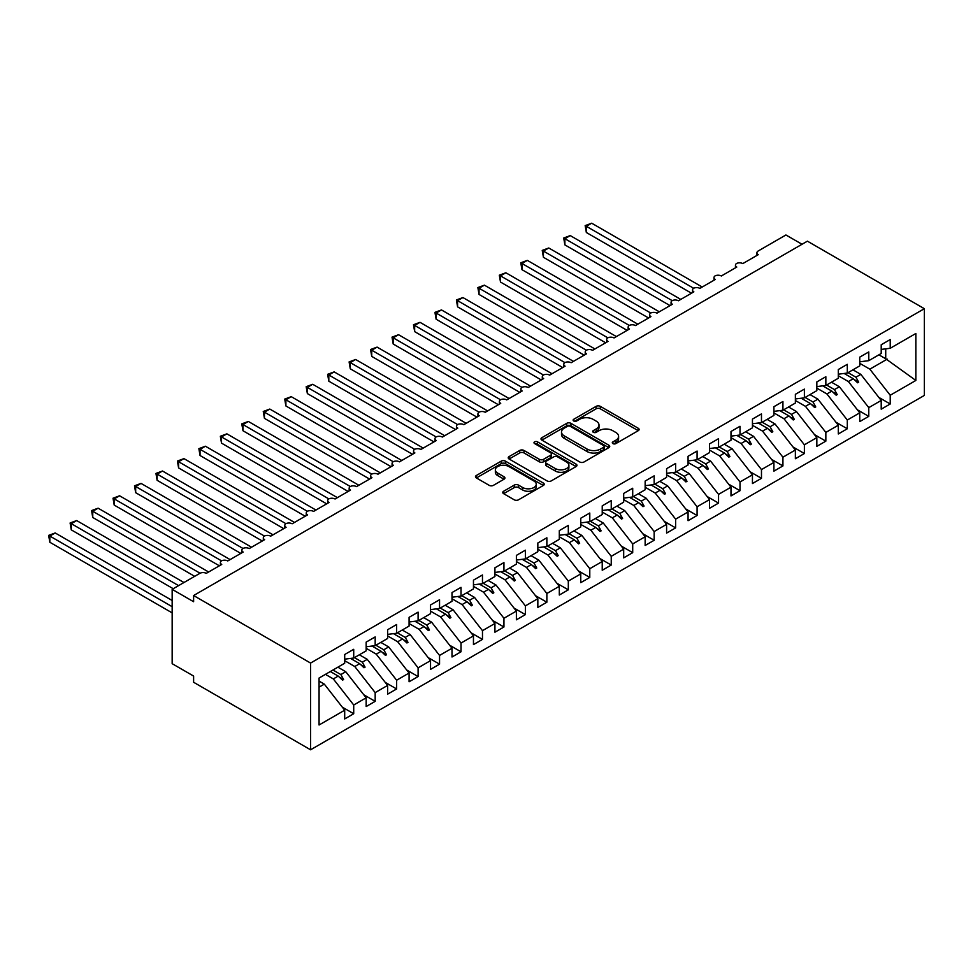 <?xml version="1.0" encoding="UTF-8"?>
<svg xmlns="http://www.w3.org/2000/svg" width="973" height="973" viewBox="0 0 973 973"><rect width="100%" height="100%" fill="white"/><g stroke="black" fill="none" stroke-linecap="round" stroke-linejoin="round"><path stroke-width="1.46" d="M612.905 443.603A2.08 1.204 0 0 0 615.86 443.603L638.239 430.686A2.98 1.715 0 0 0 639.115 429.47A2.98 1.715 0 0 0 638.239 428.254L600.329 406.361A2.98 1.715 0 0 0 596.108 406.361L573.729 419.278A2.08 1.204 0 0 0 573.121 420.129A2.08 1.204 0 0 0 573.729 420.981A2.08 1.204 0 0 0 576.673 420.981L579.58 419.314A9.535 5.51 0 0 1 593.056 419.314L596.218 421.139A9.535 5.51 0 0 1 599.003 425.031A9.535 5.51 0 0 1 596.218 428.923L593.323 430.589A2.08 1.204 0 0 0 592.703 431.44A2.08 1.204 0 0 0 593.323 432.292A2.08 1.204 0 0 0 596.267 432.292L599.161 430.625A9.535 5.51 0 0 1 612.649 430.625L615.812 432.45A9.535 5.51 0 0 1 618.597 436.342A9.535 5.51 0 0 1 615.812 440.234L612.905 441.9A2.08 1.204 0 0 0 612.297 442.751A2.08 1.204 0 0 0 612.905 443.603L612.905 441.9M503.637 491.243A2.98 1.715 0 0 0 502.761 492.46A2.98 1.715 0 0 0 503.637 493.676L514.267 499.818A2.98 1.715 0 0 0 518.487 499.818L543.348 485.466A2.98 1.715 0 0 0 544.211 484.25A2.98 1.715 0 0 0 543.348 483.034L505.425 461.141A2.98 1.715 0 0 0 501.217 461.141L476.356 475.493A2.98 1.715 0 0 0 475.481 476.709A2.98 1.715 0 0 0 476.356 477.925L489.2 485.345A2.98 1.715 0 0 0 493.42 485.345L504.05 479.203A2.98 1.715 0 0 0 504.926 477.986A2.98 1.715 0 0 0 504.05 476.77L497.677 473.097A7.966 4.597 0 0 1 495.354 469.837A7.966 4.597 0 0 1 500.268 465.593A7.966 4.597 0 0 1 508.952 466.59L533.909 481.003A7.966 4.597 0 0 1 536.245 484.25A7.966 4.597 0 0 1 531.331 488.507A7.966 4.597 0 0 1 522.647 487.509L518.487 485.101A2.98 1.715 0 0 0 514.267 485.101L503.637 491.243L503.637 493.676L514.267 487.582L514.267 485.101M924.35 308.696L310.582 663.063L310.582 749.794L924.35 395.427L924.35 308.696L807.395 241.17L193.615 595.537L193.615 601.728L172.16 589.334L199.842 573.352A4.549 2.627 180 0 1 206.276 573.352L221.735 564.437A4.549 2.627 0 0 1 220.397 562.576A4.549 2.627 0 0 1 221.516 560.849A4.549 2.627 180 0 1 227.743 560.959L243.189 552.044A4.549 2.627 0 0 1 241.851 550.183A4.549 2.627 0 0 1 242.982 548.456A4.549 2.627 180 0 1 249.197 548.577L264.656 539.65A4.549 2.627 0 0 1 263.318 537.789A4.549 2.627 0 0 1 264.437 536.062A4.549 2.627 180 0 1 270.664 536.184L286.111 527.269A4.549 2.627 0 0 1 284.773 525.408A4.549 2.627 0 0 1 285.904 523.669A4.549 2.627 180 0 1 292.119 523.79L307.565 514.875A4.549 2.627 0 0 1 306.24 513.014A4.549 2.627 0 0 1 307.359 511.287A4.549 2.627 180 0 1 313.586 511.409L329.032 502.482A4.549 2.627 0 0 1 327.694 500.621A4.549 2.627 0 0 1 328.825 498.894A4.549 2.627 180 0 1 335.04 499.015L350.487 490.088A4.549 2.627 0 0 1 349.161 488.239A4.549 2.627 0 0 1 350.28 486.5A4.549 2.627 180 0 1 356.507 486.622L371.954 477.707A4.549 2.627 0 0 1 370.616 475.846A4.549 2.627 0 0 1 371.747 474.119A4.549 2.627 180 0 1 377.962 474.228L393.408 465.313A4.549 2.627 0 0 1 392.083 463.452A4.549 2.627 0 0 1 393.201 461.725A4.549 2.627 180 0 1 399.429 461.847L414.875 452.919A4.549 2.627 0 0 1 413.537 451.058A4.549 2.627 0 0 1 414.668 449.331A4.549 2.627 180 0 1 420.883 449.453L436.33 440.526A4.549 2.627 0 0 1 435.004 438.677A4.549 2.627 0 0 1 436.123 436.938A4.549 2.627 180 0 1 442.35 437.059L457.796 428.144A4.549 2.627 0 0 1 456.459 426.283A4.549 2.627 0 0 1 457.59 424.556A4.549 2.627 180 0 1 463.805 424.678L479.251 415.751A4.549 2.627 0 0 1 477.925 413.89A4.549 2.627 0 0 1 479.044 412.163A4.549 2.627 180 0 1 485.259 412.284L500.718 403.357A4.549 2.627 0 0 1 499.38 401.496A4.549 2.627 0 0 1 500.511 399.769A4.549 2.627 180 0 1 506.726 399.891L522.173 390.976A4.549 2.627 0 0 1 520.847 389.115A4.549 2.627 0 0 1 521.966 387.376A4.549 2.627 180 0 1 528.181 387.497L543.639 378.582A4.549 2.627 0 0 1 542.302 376.721A4.549 2.627 0 0 1 543.433 374.994A4.549 2.627 180 0 1 549.648 375.116L565.094 366.189A4.549 2.627 0 0 1 563.768 364.328A4.549 2.627 0 0 1 564.887 362.601A4.549 2.627 180 0 1 571.102 362.722L586.561 353.795A4.549 2.627 0 0 1 585.223 351.946A4.549 2.627 0 0 1 586.354 350.207A4.549 2.627 180 0 1 592.569 350.329L608.016 341.414A4.549 2.627 0 0 1 606.69 339.553A4.549 2.627 0 0 1 607.809 337.826A4.549 2.627 180 0 1 614.024 337.935L629.482 329.02A4.549 2.627 0 0 1 628.144 327.159A4.549 2.627 0 0 1 629.276 325.432A4.549 2.627 180 0 1 635.491 325.554L650.937 316.626A4.549 2.627 0 0 1 649.611 314.766A4.549 2.627 0 0 1 650.73 313.038A4.549 2.627 180 0 1 656.945 313.16L672.404 304.245A4.549 2.627 0 0 1 671.066 302.384A4.549 2.627 0 0 1 672.197 300.645A4.549 2.627 180 0 1 678.412 300.766L693.858 291.851A4.549 2.627 0 0 1 692.533 289.99A4.549 2.627 0 0 1 693.652 288.263A4.549 2.627 180 0 1 699.867 288.385L715.325 279.458A4.549 2.627 0 0 1 713.987 277.597A4.549 2.627 0 0 1 715.119 275.87A4.549 2.627 180 0 1 721.334 275.991L736.78 267.064A4.549 2.627 0 0 1 735.454 265.215A4.549 2.627 0 0 1 736.573 263.476A4.549 2.627 180 0 1 742.788 263.598L758.247 254.683A4.549 2.627 0 0 1 756.909 252.822A4.549 2.627 0 0 1 758.247 250.961L785.929 234.98L802.02 244.272M310.582 663.063L193.615 595.537M579.786 461.993A2.98 1.715 0 0 0 583.995 461.993L608.855 447.641A2.98 1.715 0 0 0 609.73 446.425A2.98 1.715 0 0 0 608.855 445.208L570.932 423.328A2.98 1.715 0 0 0 566.724 423.328L541.864 437.68A2.98 1.715 0 0 0 541 438.896A2.98 1.715 0 0 0 541.864 440.112L579.786 461.993M535.43 444.053A2.08 1.204 0 0 1 537.546 444.345L576.052 466.578L551.241 480.905A2.98 1.715 0 0 1 547.033 480.905L509.11 459.013L519.752 452.919L519.752 450.438L509.11 456.58A2.98 1.715 0 0 0 508.234 457.796A2.98 1.715 0 0 0 509.11 459.013L509.11 456.58M519.752 452.919A2.98 1.715 0 0 1 523.961 452.919L523.961 450.438A2.98 1.715 0 0 0 519.752 450.438M523.961 450.438L539.334 459.317A2.98 1.715 0 0 0 543.554 459.317L550.609 455.242A2.98 1.715 0 0 0 551.484 454.026A2.98 1.715 0 0 0 550.609 452.81L534.603 443.579A2.08 1.204 0 0 1 533.995 442.727A2.08 1.204 0 0 1 535.272 441.608A2.08 1.204 0 0 1 537.546 441.876L576.101 464.121A2.98 1.715 0 0 1 576.965 465.337A2.98 1.715 0 0 1 576.101 466.554L576.101 464.121M319.071 687.145L324.313 684.128L344.697 710.205L319.071 724.994L319.071 678.035L344.697 663.245L344.697 654.513L353.71 649.307L353.71 658.04L344.697 659.159M342.314 707.152L353.71 713.732L353.71 704.999L366.164 697.811L345.768 671.735L337.886 667.174M325.432 674.362L333.325 678.923L353.71 704.999M353.71 658.04L366.164 650.852L366.164 642.119L375.177 636.914L375.177 645.646L366.164 646.777M363.78 694.771L375.177 701.351L375.177 692.606L387.619 685.43L367.235 659.341L359.341 654.793M344.697 660.703L354.78 666.529L375.177 692.606M375.177 645.646L387.619 638.47L387.619 629.726L396.631 624.52L396.631 633.265L387.619 634.384M385.235 682.377L396.631 688.957L396.631 680.224L409.086 673.036L388.689 646.948L380.808 642.399M366.164 648.31L376.247 654.136L396.631 680.224M396.631 633.265L409.086 626.077L409.086 617.344L418.098 612.139L418.098 620.871L409.086 621.99M406.702 669.983L418.098 676.563L418.098 667.831L430.54 660.643L410.156 634.566L402.263 630.005M387.619 635.928L397.702 641.754L418.098 667.831M418.098 620.871L430.54 613.683L430.54 604.951L439.553 599.745L439.553 608.478L430.54 609.609M428.156 657.59L439.553 664.17L439.553 655.437L452.007 648.249L431.611 622.173L423.729 617.624M409.086 623.535L419.168 629.361L439.553 655.437M439.553 608.478L452.007 601.29L452.007 592.557L461.02 587.351L461.02 596.096L452.007 597.215M449.623 645.208L461.02 651.788L461.02 643.056L473.462 635.868L453.077 609.779L445.184 605.23M430.54 611.141L440.623 616.967L461.02 643.056M461.02 596.096L473.462 588.908L473.462 580.163L482.474 574.97L482.474 583.703L473.462 584.822M471.078 632.815L482.474 639.395L482.474 630.662L494.929 623.474L474.532 597.398L466.651 592.837M452.007 598.76L462.09 604.574L482.474 630.662M482.474 583.703L494.929 576.515L494.929 567.782L503.941 562.576L503.941 571.309L494.929 572.428M492.545 620.421L503.941 627.001L503.941 618.269L516.383 611.08L495.999 585.004L488.105 580.443M473.462 586.366L483.545 592.192L503.941 618.269M503.941 571.309L516.383 564.121L516.383 555.388L525.396 550.183L525.396 558.916L516.383 560.047M513.999 608.04L525.396 614.62L525.396 605.875L537.838 598.699L517.454 572.611L509.572 568.062M494.929 573.973L505.011 579.799L525.396 605.875M525.396 558.916L537.838 551.727L537.838 542.995L546.862 537.789L546.862 546.534L537.838 547.653M535.466 595.646L546.862 602.226L546.862 593.494L559.305 586.305L538.92 560.217L531.027 555.668M516.383 561.579L526.466 567.405L546.862 593.494M546.862 546.534L559.305 539.346L559.305 530.613L568.317 525.408L568.317 534.141L559.305 535.259M556.921 583.253L568.317 589.833L568.317 581.1L580.759 573.912L560.375 547.835L552.494 543.275M537.838 549.198L547.933 555.011L568.317 581.1M568.317 534.141L580.759 526.952L580.759 518.22L589.784 513.014L589.784 521.747L580.759 522.878M578.388 570.859L589.784 577.439L589.784 568.706L602.226 561.518L581.842 535.442L573.948 530.893M559.305 536.804L569.387 542.63L589.784 568.706M589.784 521.747L602.226 514.559L602.226 505.826L611.239 500.621L611.239 509.353L602.226 510.484M599.842 558.478L611.239 565.058L611.239 556.313L623.681 549.137L603.296 523.048L595.415 518.5M580.759 524.411L590.854 530.236L611.239 556.313M611.239 509.353L623.681 502.177L623.681 493.433L632.705 488.239L632.705 496.972L623.681 498.091M621.309 546.084L632.705 552.664L632.705 543.931L645.148 536.743L624.763 510.655L616.87 506.106M602.226 512.029L612.309 517.843L632.705 543.931M632.705 496.972L645.148 489.784L645.148 481.051L654.16 475.846L654.16 484.578L645.148 485.697M642.764 533.691L654.16 540.27L654.16 531.538L666.602 524.35L646.218 498.273L638.337 493.712M623.681 499.636L633.776 505.461L654.16 531.538M654.16 484.578L666.602 477.39L666.602 468.658L675.627 463.452L675.627 472.185L666.602 473.316M664.231 521.309L675.627 527.889L675.627 519.144L688.069 511.956L667.685 485.88L659.791 481.331M645.148 487.242L655.23 493.068L675.627 519.144M675.627 472.185L688.069 464.997L688.069 456.264L697.082 451.058L697.082 459.803L688.069 460.922M685.685 508.915L697.082 515.495L697.082 506.763L709.524 499.575L689.139 473.486L681.258 468.937M666.602 474.848L676.697 480.674L697.082 506.763M697.082 459.803L709.524 452.615L709.524 443.883L718.548 438.677L718.548 447.41L709.524 448.529M707.152 496.522L718.548 503.102L718.548 494.369L730.991 487.181L710.606 461.105L702.713 456.544M688.069 462.467L698.152 468.281L718.548 494.369M718.548 447.41L730.991 440.222L730.991 431.489L740.003 426.283L740.003 435.016L730.991 436.135M728.607 484.128L740.003 490.708L740.003 481.976L752.445 474.788L732.061 448.711L724.18 444.15M709.524 450.073L719.619 455.899L740.003 481.976M740.003 435.016L752.445 427.828L752.445 419.095L761.47 413.89L761.47 422.623L752.445 423.754M750.074 471.747L761.47 478.327L761.47 469.582L773.912 462.406L753.528 436.318L745.634 431.769M730.991 437.68L741.073 443.506L761.47 469.582M761.47 422.623L773.912 415.447L773.912 406.702L782.924 401.508L782.924 410.241L773.912 411.36M771.528 459.353L782.924 465.933L782.924 457.201L795.367 450.013L774.982 423.924L767.101 419.375M752.445 425.286L762.54 431.112L782.924 457.201M782.924 410.241L795.367 403.053L795.367 394.32L804.379 389.115L804.379 397.848L795.367 398.966M792.983 446.96L804.379 453.54L804.379 444.807L816.834 437.619L796.449 411.543L788.556 406.982M773.912 412.905L783.995 418.731L804.379 444.807M804.379 397.848L816.834 390.659L816.834 381.927L825.846 376.721L825.846 385.454L816.834 386.585M814.45 434.578L825.846 441.146L825.846 432.413L838.288 425.225L817.904 399.149L810.023 394.6M795.367 400.511L805.462 406.337L825.846 432.413M825.846 385.454L838.288 378.266L838.288 369.533L847.301 364.328L847.301 373.073L838.288 374.191M835.904 422.185L847.301 428.765L847.301 420.032L859.755 412.844L839.371 386.755L831.477 382.207M816.834 388.118L826.916 393.943L847.301 420.032M847.301 373.073L859.755 365.884L859.755 357.14L868.767 351.946L868.767 360.679L859.755 361.798M857.371 409.791L868.767 416.371L868.767 407.638L881.21 400.45L881.21 409.183L890.222 403.977L890.222 395.245L915.848 380.455L885.722 358.757L885.722 348.845M838.288 375.736L848.383 381.55L868.767 407.638M868.767 360.679L881.21 353.491L881.21 344.758L890.222 339.553L890.222 348.285L881.21 349.404M878.826 397.398L890.222 403.977M859.755 363.343L869.838 369.168L890.222 395.245M172.16 589.334L172.16 663.683L193.615 676.065L193.615 682.268L310.582 749.794M324.313 684.128L319.071 681.1M353.71 713.732L344.697 718.938L344.697 710.205M375.177 701.351L366.164 706.544L366.164 697.811M396.631 688.957L387.619 694.163L387.619 685.43M418.098 676.563L409.086 681.769L409.086 673.036M439.553 664.17L430.54 669.375L430.54 660.643M461.02 651.788L452.007 656.994L452.007 648.249M482.474 639.395L473.462 644.6L473.462 635.868M503.941 627.001L494.929 632.207L494.929 623.474M525.396 614.62L516.383 619.813L516.383 611.08M546.862 602.226L537.838 607.432L537.838 598.699M568.317 589.833L559.305 595.038L559.305 586.305M589.784 577.439L580.759 582.645L580.759 573.912M611.239 565.058L602.226 570.263L602.226 561.518M632.705 552.664L623.681 557.87L623.681 549.137M654.16 540.27L645.148 545.476L645.148 536.743M675.627 527.889L666.602 533.082L666.602 524.35M697.082 515.495L688.069 520.701L688.069 511.956M718.548 503.102L709.524 508.307L709.524 499.575M740.003 490.708L730.991 495.914L730.991 487.181M761.47 478.327L752.445 483.532L752.445 474.788M782.924 465.933L773.912 471.139L773.912 462.406M804.379 453.54L795.367 458.745L795.367 450.013M825.846 441.146L816.834 446.352L816.834 437.619M847.301 428.765L838.288 433.97L838.288 425.225M868.767 416.371L859.755 421.577L859.755 412.844M890.222 348.285L915.848 333.496L915.848 380.455M332.973 670.008L340.866 674.569L345.768 671.735M333.325 678.923L338.227 676.089L342.545 680.151L343.615 679.531L340.866 674.569M330.346 671.528L338.227 676.089M354.44 657.626L362.321 662.175L367.235 659.341M354.78 666.529L359.694 663.695L363.999 667.758L365.07 667.137L362.321 662.175M350.572 658.429L359.694 663.695M375.894 645.233L383.788 649.782L388.689 646.948M376.247 654.136L381.148 651.302L385.466 655.376L386.536 654.756L383.788 649.782M372.039 646.048L381.148 651.302M397.361 632.839L405.242 637.4L410.156 634.566M397.702 641.754L402.615 638.92L406.921 642.983L407.991 642.362L405.242 637.4M393.493 633.654L402.615 638.92M418.816 620.446L426.709 625.007L431.611 622.173M419.168 629.361L424.07 626.527L428.388 630.589L429.458 629.969L426.709 625.007M414.96 621.261L424.07 626.527M440.283 608.064L448.164 612.613L453.077 609.779M440.623 616.967L445.537 614.133L449.842 618.196L450.913 617.587L448.164 612.613M436.415 608.867L445.537 614.133M461.737 595.671L469.631 600.219L474.532 597.398M462.09 604.574L466.991 601.74L471.309 605.814L472.379 605.194L469.631 600.219M457.882 596.485L466.991 601.74M483.204 583.277L491.085 587.838L495.999 585.004M483.545 592.192L488.458 589.358L492.764 593.421L493.834 592.8L491.085 587.838M479.336 584.092L488.458 589.358M504.659 570.896L512.552 575.444L517.454 572.611M505.011 579.799L509.913 576.965L514.231 581.027L515.301 580.407L512.552 575.444M500.803 571.698L509.913 576.965M526.125 558.502L534.007 563.051L538.92 560.217M526.466 567.405L531.38 564.571L535.685 568.646L536.755 568.025L534.007 563.051M522.258 559.317L531.38 564.571M547.58 546.108L555.474 550.669L560.375 547.835M547.933 555.011L552.834 552.19L557.152 556.252L558.222 555.632L555.474 550.669M543.712 546.923L552.834 552.19M569.047 533.715L576.928 538.276L581.842 535.442M569.387 542.63L574.301 539.796L578.607 543.858L579.677 543.238L576.928 538.276M565.179 534.53L574.301 539.796M590.502 521.333L598.395 525.882L603.296 523.048M590.854 530.236L595.756 527.402L600.073 531.465L601.144 530.844L598.395 525.882M586.634 522.136L595.756 527.402M611.968 508.94L619.85 513.489L624.763 510.655M612.309 517.843L617.223 515.009L621.528 519.083L622.598 518.463L619.85 513.489M608.101 509.755L617.223 515.009M633.423 496.546L641.316 501.107L646.218 498.273M633.776 505.461L638.677 502.627L642.995 506.69L644.065 506.069L641.316 501.107M629.555 497.361L638.677 502.627M654.89 484.165L662.771 488.714L667.685 485.88M655.23 493.068L660.144 490.234L664.45 494.296L665.52 493.676L662.771 488.714M651.022 484.968L660.144 490.234M676.344 471.771L684.238 476.32L689.139 473.486M676.697 480.674L681.599 477.84L685.916 481.915L686.987 481.294L684.238 476.32M672.477 472.574L681.599 477.84M697.811 459.378L705.693 463.926L710.606 461.105M698.152 468.281L703.065 465.459L707.371 469.521L708.441 468.901L705.693 463.926M693.944 460.193L703.065 465.459M719.266 446.984L727.159 451.545L732.061 448.711M719.619 455.899L724.52 453.065L728.838 457.128L729.908 456.507L727.159 451.545M715.398 447.799L724.52 453.065M740.733 434.603L748.614 439.151L753.528 436.318M741.073 443.506L745.987 440.672L750.292 444.734L751.363 444.114L748.614 439.151M736.865 435.405L745.987 440.672M762.187 422.209L770.081 426.758L774.982 423.924M762.54 431.112L767.442 428.278L771.759 432.353L772.83 431.732L770.081 426.758M758.32 423.024L767.442 428.278M783.654 409.815L791.535 414.376L796.449 411.543M783.995 418.731L788.908 415.897L793.214 419.959L794.284 419.339L791.535 414.376M779.787 410.63L788.908 415.897M805.109 397.422L813.002 401.983L817.904 399.149M805.462 406.337L810.363 403.503L814.681 407.565L815.751 406.945L813.002 401.983M801.241 398.237L810.363 403.503M826.576 385.04L834.457 389.589L839.371 386.755M826.916 393.943L831.83 391.11L836.135 395.184L837.206 394.564L834.457 389.589M822.708 385.843L831.83 391.11M848.03 372.647L855.924 377.196L860.825 374.374L852.944 369.813M848.383 381.55L853.285 378.728L857.602 382.79L858.673 382.17L855.924 377.196M844.163 373.462L853.285 378.728M860.825 374.374L881.21 400.45M869.838 369.168L887.23 359.122M878.911 354.829L885.722 358.757M854.209 379.592L858.673 382.17M832.742 391.985L837.206 394.564M811.287 404.367L815.751 406.945M789.821 416.76L794.284 419.339M768.366 429.154L772.83 431.732M746.899 441.547L751.363 444.114M725.444 453.929L729.908 456.507M703.978 466.322L708.441 468.901M682.523 478.716L686.987 481.294M661.056 491.11L665.52 493.676M639.602 503.491L644.065 506.069M618.135 515.885L622.598 518.463M596.68 528.278L601.144 530.844M575.213 540.66L579.677 543.238M553.759 553.053L558.222 555.632M532.304 565.447L536.755 568.025M510.837 577.84L515.301 580.407M489.383 590.222L493.834 592.8M467.916 602.615L472.379 605.194M446.461 615.009L450.913 617.587M424.994 627.39L429.458 629.969M403.54 639.784L407.991 642.362M382.073 652.178L386.536 654.756M360.618 664.571L365.07 667.137M339.151 676.953L343.615 679.531M613.744 443.895L615.812 442.703A9.535 5.51 0 0 0 618.597 438.811L618.597 436.342M599.003 425.031L599.003 427.5A9.535 5.51 0 0 1 596.218 431.392L594.15 432.584M638.239 428.254L638.239 430.686L600.329 408.83A2.98 1.715 0 0 0 596.108 408.83L574.557 421.273M608.818 447.665L570.932 425.797A2.98 1.715 0 0 0 566.724 425.797L541.912 440.124M603.588 447.276A2.08 1.204 0 0 0 604.197 446.425A2.08 1.204 0 0 0 603.588 445.573L570.3 426.369A2.08 1.204 0 0 0 567.356 426.369L564.304 428.132A9.535 5.51 0 0 0 561.506 432.024A9.535 5.51 0 0 0 564.304 435.916L587.047 449.04A9.535 5.51 0 0 0 600.536 449.04L603.588 447.276L603.588 449.757A2.08 1.204 0 0 0 604.197 448.906L604.197 446.425M561.506 432.024L561.506 434.493A9.535 5.51 0 0 0 564.304 438.385L564.304 435.916M603.588 449.757L600.536 451.521A9.535 5.51 0 0 1 587.047 451.521L564.304 438.385M523.961 452.919L539.334 461.798A2.98 1.715 0 0 0 543.554 461.798L550.609 457.724A2.98 1.715 0 0 0 551.484 456.507L551.484 454.026M555.291 468.536A7.966 4.597 0 0 0 563.975 469.533A7.966 4.597 0 0 0 568.901 465.276A7.966 4.597 0 0 0 566.566 462.029L557.772 456.945A2.98 1.715 0 0 0 553.564 456.945L546.498 461.02A2.98 1.715 0 0 0 545.634 462.236A2.98 1.715 0 0 0 546.498 463.452L555.291 468.536L555.291 471.017A7.966 4.597 0 0 0 563.975 472.014A7.966 4.597 0 0 0 568.901 467.758L568.901 465.276M545.634 462.236L545.634 464.717A2.98 1.715 0 0 0 546.498 465.933L546.498 463.452M555.291 471.017L546.498 465.933M536.245 484.25L536.245 486.731A7.966 4.597 0 0 1 531.331 490.988A7.966 4.597 0 0 1 522.647 489.991L518.487 487.582A2.98 1.715 0 0 0 514.267 487.582M495.354 469.837L495.354 472.319A7.966 4.597 0 0 0 497.677 475.578L497.677 473.097M504.014 479.227L497.677 475.578M543.299 485.491L505.425 463.622A2.98 1.715 0 0 0 501.217 463.622L476.393 477.95M585.162 225.627L586.342 226.308L586.342 232.498L585.162 225.627L591.706 223.206L586.342 226.308L693.652 288.263M586.342 232.498L691.499 293.214M591.706 223.206L702.226 287.023M563.708 238.02L564.887 238.701L564.887 244.892L563.708 238.02L570.251 235.6L564.887 238.701L672.197 300.645M564.887 244.892L670.044 305.607M570.251 235.6L680.772 299.404M542.241 250.402L543.421 251.083L543.421 257.286L542.241 250.402L548.784 247.993L543.421 251.083L650.73 313.038M543.421 257.286L648.577 317.989M548.784 247.993L659.305 311.798M520.786 262.795L521.966 263.476L521.966 269.667L520.786 262.795L527.33 260.375L521.966 263.476L629.276 325.432M521.966 269.667L627.123 330.382M527.33 260.375L637.85 324.191M499.319 275.189L500.499 275.87L500.499 282.061L499.319 275.189L505.863 272.768L500.499 275.87L607.809 337.826M500.499 282.061L605.656 342.776M505.863 272.768L616.383 336.573M477.865 287.57L479.044 288.251L479.044 294.454L477.865 287.57L484.408 285.162L479.044 288.251L586.354 350.207M479.044 294.454L584.201 355.169M484.408 285.162L594.929 348.966M456.398 299.964L457.578 300.645L457.578 306.848L456.398 299.964L462.941 297.556L457.578 300.645L564.887 362.601M457.578 306.848L562.735 367.551M462.941 297.556L573.462 361.36M434.943 312.357L436.123 313.038L436.123 319.229L434.943 312.357L441.487 309.937L436.123 313.038L543.433 374.994M436.123 319.229L541.28 379.944M441.487 309.937L552.007 373.754M413.476 324.751L414.656 325.432L414.656 331.623L413.476 324.751L420.02 322.331L414.656 325.432L521.966 387.388M414.656 331.623L519.813 392.338M420.02 322.331L530.553 386.135M392.022 337.132L393.201 337.813L393.201 344.016L392.022 337.132L398.565 334.724L393.201 337.813L500.511 399.769M393.201 344.016L498.358 404.719M398.565 334.724L509.086 398.529M370.555 349.526L371.735 350.207L371.735 356.398L370.555 349.526L377.098 347.106L371.735 350.207L479.044 412.163M371.735 356.398L476.892 417.113M377.098 347.106L487.631 410.922M349.1 361.92L350.28 362.601L350.28 368.791L349.1 361.92L355.644 359.499L350.28 362.601L457.59 424.556M350.28 368.791L455.437 429.507M355.644 359.499L466.164 423.304M327.633 374.313L328.813 374.994L328.813 381.185L327.633 374.313L334.177 371.893L328.813 374.994L436.123 436.938M328.813 381.185L433.97 441.9M334.177 371.893L444.71 435.697M306.179 386.695L307.359 387.376L307.359 393.579L306.179 386.695L312.722 384.286L307.359 387.376L414.668 449.331M307.359 393.579L412.516 454.282M312.722 384.286L423.243 448.091M284.712 399.088L285.892 399.769L285.892 405.96L284.712 399.088L291.255 396.668L285.892 399.769L393.201 461.725M285.892 405.96L391.049 466.675M291.255 396.668L401.788 460.484M263.257 411.482L264.437 412.163L264.437 418.354L263.257 411.482L269.801 409.061L264.437 412.163L371.747 474.119M264.437 418.354L369.594 479.069M269.801 409.061L380.321 472.866M241.791 423.863L242.97 424.544L242.97 430.747L241.791 423.863L248.346 421.455L242.97 424.544L350.28 486.5M242.97 430.747L348.127 491.45M248.346 421.455L358.867 485.259M220.336 436.257L221.516 436.938L221.516 443.129L220.336 436.257L226.879 433.836L221.516 436.938L328.825 498.894M221.516 443.129L326.673 503.844M226.879 433.836L337.4 497.653M198.869 448.65L200.049 449.331L200.049 455.522L198.869 448.65L205.425 446.23L200.049 449.331L307.359 511.287M200.049 455.522L305.206 516.237M205.425 446.23L315.945 510.047M177.414 461.044L178.594 461.725L178.594 467.916L177.414 461.044L183.958 458.624L178.594 461.725L285.904 523.669M178.594 467.916L283.751 528.631M183.958 458.624L294.478 522.428M155.948 473.425L157.127 474.106L157.127 480.309L155.948 473.425L162.503 471.017L157.127 474.106L264.437 536.062M157.127 480.309L262.284 541.012M162.503 471.017L273.024 534.822M134.493 485.819L135.673 486.5L135.673 492.691L134.493 485.819L141.036 483.399L135.673 486.5L242.982 548.456M135.673 492.691L240.83 553.406M141.036 483.399L251.557 547.215M113.026 498.212L114.206 498.894L114.206 505.084L113.026 498.212L119.582 495.792L114.206 498.894L221.516 560.849M114.206 505.084L219.363 565.799M119.582 495.792L230.102 559.597M91.571 510.594L92.751 511.275L92.751 517.478L91.571 510.594L98.115 508.186L92.751 511.275L200.061 573.231M92.751 517.478L194.685 576.332M98.115 508.186L208.636 571.99M70.105 522.988L71.284 523.669L71.284 529.871L70.105 522.988L76.66 520.567L71.284 523.669L178.594 585.624M71.284 529.871L173.23 588.714M76.66 520.567L183.958 582.523M48.65 535.381L49.83 536.062L49.83 542.253L48.65 535.381L55.193 532.961L49.83 536.062L172.16 606.69M49.83 542.253L172.16 612.881M55.193 532.961L172.16 600.487M615.812 442.703L615.812 440.234M593.323 432.292L593.323 430.589M596.218 431.392L596.218 428.923M573.729 420.981L573.729 419.278M596.108 408.83L596.108 406.361M600.329 408.83L600.329 406.361M541.864 440.112L541.864 437.68M566.724 425.797L566.724 423.328M570.932 425.797L570.932 423.328M608.855 447.641L608.855 445.208M587.047 451.521L587.047 449.04M600.536 451.521L600.536 449.04M539.334 461.798L539.334 459.317M543.554 461.798L543.554 459.317M550.609 457.724L550.609 455.242M537.546 444.345L537.546 441.876M518.487 487.582L518.487 485.101M522.647 489.991L522.647 487.509M504.05 479.203L504.05 476.77M476.356 477.925L476.356 475.493M501.217 463.622L501.217 461.141M505.425 463.622L505.425 461.141M543.348 485.466L543.348 483.034M756.909 255.449L756.909 252.822M735.454 267.843L735.454 265.215M713.987 280.224L713.987 277.597M692.533 292.618L692.533 289.99M671.066 305.011L671.066 302.384M649.611 317.405L649.611 314.766M628.144 329.786L628.144 327.159M606.69 342.18L606.69 339.553M585.223 354.573L585.223 351.946M563.768 366.955L563.768 364.328M542.302 379.348L542.302 376.721M520.847 391.742L520.847 389.115M499.38 404.136L499.38 401.496M477.925 416.517L477.925 413.89M456.459 428.911L456.459 426.283M435.004 441.304L435.004 438.677M413.537 453.686L413.537 451.058M392.083 466.079L392.083 463.452M370.616 478.473L370.616 475.846M349.161 490.866L349.161 488.239M327.694 503.248L327.694 500.621M306.24 515.641L306.24 513.014M284.773 528.035L284.773 525.408M263.318 540.429L263.318 537.789M241.851 552.81L241.851 550.183M220.397 565.204L220.397 562.576"/></g></svg>
